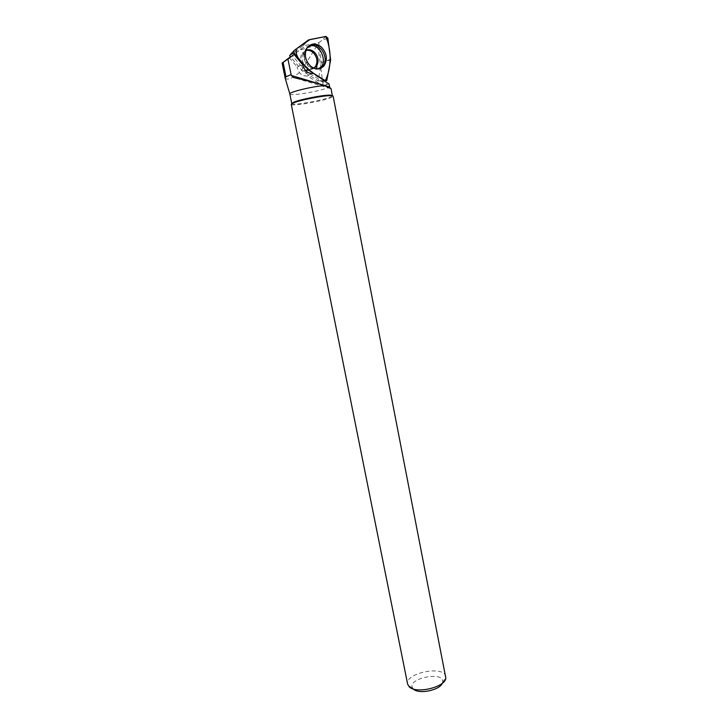 <?xml version="1.0" encoding="UTF-8"?>
<svg xmlns="http://www.w3.org/2000/svg" width="728" height="728" viewBox="0 0 728 728"><rect width="100%" height="100%" fill="white"/><g stroke="black" fill="none" stroke-linecap="round" stroke-linejoin="round"><path stroke-width="0.55" stroke-dasharray="3.64 2.73" d="M305.887 50.505L302.247 53.235C296.924 60.47 307.134 73.483 313.832 68.15M289.598 55.692L302.894 45.882L318.773 42.715L321.357 62.39L318.181 80.853L302.502 71.025L290.627 56.92M318.181 80.853L324.169 80.89M321.357 62.39L330.63 59.914M318.773 42.715L321.903 40.368L327.873 38.156M302.894 45.882L308.927 39.767M302.502 71.025L305.469 70.388M291.764 103.603C291.528 105.988 324.997 100.055 331.24 96.624L332.368 95.632M289.844 94.003L289.881 94.085C290.545 96.46 323.296 90.636 329.384 87.087L329.456 87.042M329.802 87.606L330.348 88.57L330.958 88.37M316.889 45.819L317.909 45.837L316.671 44.717L315.124 45.482L316.889 45.819L300.864 71.335C292.811 78.26 287.587 80.562 285.203 78.233M317.954 46.155L320.793 67.768M320.866 68.268L323.159 85.74L329.02 83.938M442.342 683.201L442.679 682.081C444.735 670.752 406.697 678.205 412.567 687.987L413.413 689.034M445.809 676.621C444.544 665.064 404.777 672.872 407.625 684.111M291.264 104.368C291.018 106.807 325.498 100.692 331.95 97.179L333.124 96.16M330.348 88.57L293.648 77.578M324.078 80.835L312.33 73.437L310.747 73.564C306.206 73.646 303.203 70.998 301.72 65.638L302.939 65.083M301.72 65.638L300.518 65.329L292.401 55.665M310.747 73.564L310.437 74.038L326.936 84.302M310.437 74.038L307.389 75.967L323.159 85.74M289.38 57.803L297.079 66.94L300.518 65.329M307.389 75.967C302.047 76.34 298.607 73.337 297.079 66.94M290.609 56.893L303.512 47.356L316.671 44.717M290.481 56.748L299.217 50.314L315.124 45.482M303.512 47.356L299.217 50.314M327.236 79.78L321.276 81.154M330.639 59.332L324.67 61.416M325.971 36.418L321.903 40.368M308.481 39.967L304.941 43.735M305.569 70.498L304.522 70.643M319.374 68.741C315.988 69.943 312.649 69.169 309.364 66.43C304.331 61.17 303.085 55.465 305.624 49.304L309.054 45.746M307.444 47.42C304.641 49.741 303.476 53.108 303.958 57.512C304.513 61.088 306.079 64.055 308.645 66.403L315.661 69.124L317.108 68.923M313.959 68.205C311.256 69.297 308.572 68.741 305.897 66.53C301.783 62.144 300.928 57.53 303.349 52.689L305.933 50.369M325.434 80.772L326.763 80.653M302.247 53.235L303.349 52.689L303.958 57.512L305.624 49.304L306.679 48.621M317.799 68.933L316.198 68.832M442.679 682.081L445.818 678.059M412.567 687.987L408.117 685.457"/><path stroke-width="1.09" d="M308.481 39.967L294.185 50.505L293.721 51.151L294.148 53.144L308.463 70.097L325.289 80.69L326.763 80.653L330.63 59.914L327.873 38.156L325.971 36.418L308.481 39.967M321.348 47.011C315.424 42.579 310.538 43.107 306.679 48.621C304.104 54.873 305.369 60.67 310.474 66.002C315.561 69.906 320.056 69.87 323.969 65.902C327.846 59.605 326.972 53.317 321.348 47.011M313.832 68.15L315.524 66.43C318.027 61.634 317.226 57.011 313.122 52.553C310.811 50.569 308.399 49.886 305.887 50.505M290.627 56.92L289.598 55.692L293.875 50.833M332.368 95.632L330.066 95.131C323.259 94.877 299.554 99.527 293.566 102.293L291.764 103.603L289.844 94.003C288.388 92.274 312.121 86.432 324.242 85.585L330.949 88.343L332.368 95.632M324.078 80.835L329.02 83.938L329.802 87.606M320.793 67.768L320.866 68.268M312.33 73.437C307.626 73.437 304.495 70.652 302.939 65.083L294.148 54.464L287.942 59.05L291.282 75.448L293.648 77.578C304.422 79.88 314.623 82.555 324.242 85.585M291.045 74.602L286.004 76.786L285.139 78.069L282.127 63.09M289.835 93.912L285.139 78.069M413.413 689.034C418.445 694.594 439.921 690.262 442.342 683.201M409.163 686.75C415.897 694.275 445.436 687.232 445.818 678.059L333.124 96.16L330.758 95.641C323.751 95.386 299.281 100.191 293.12 103.03L291.264 104.368L407.625 684.111L409.163 686.75M329.365 86.878L291.282 75.448M294.148 54.464L290.609 56.893M290.481 56.748L282.127 63.081L287.942 59.05M325.279 80.681C328.856 73.473 330.439 64.774 330.021 54.573C329.484 47.711 328.055 41.678 325.735 36.464L309.91 39.576L296.423 48.849C295.286 53.481 297.461 58.413 302.957 63.664C309.664 70.889 317.108 76.558 325.279 80.681L321.276 81.154M294.148 53.144L290.727 54.218L293.721 51.151M305.469 70.388L308.017 69.706M308.463 70.097L305.569 70.498M309.054 45.746C318.5 39.831 330.385 58.022 322.668 66.321L319.374 68.741M317.108 68.923C331.076 65.893 318.9 38.484 307.444 47.42M305.933 50.369C308.718 49.158 311.484 49.713 314.232 52.016C318.345 56.484 319.146 61.116 316.635 65.92L313.959 68.205M283.128 62.444L286.004 76.786M324.169 80.89L325.434 80.772M317.799 68.933L323.969 65.902M316.198 68.832L316.971 66.912L316.635 65.92L315.524 66.43M293.566 102.293L293.12 103.03M330.066 95.131L330.758 95.641"/></g></svg>
